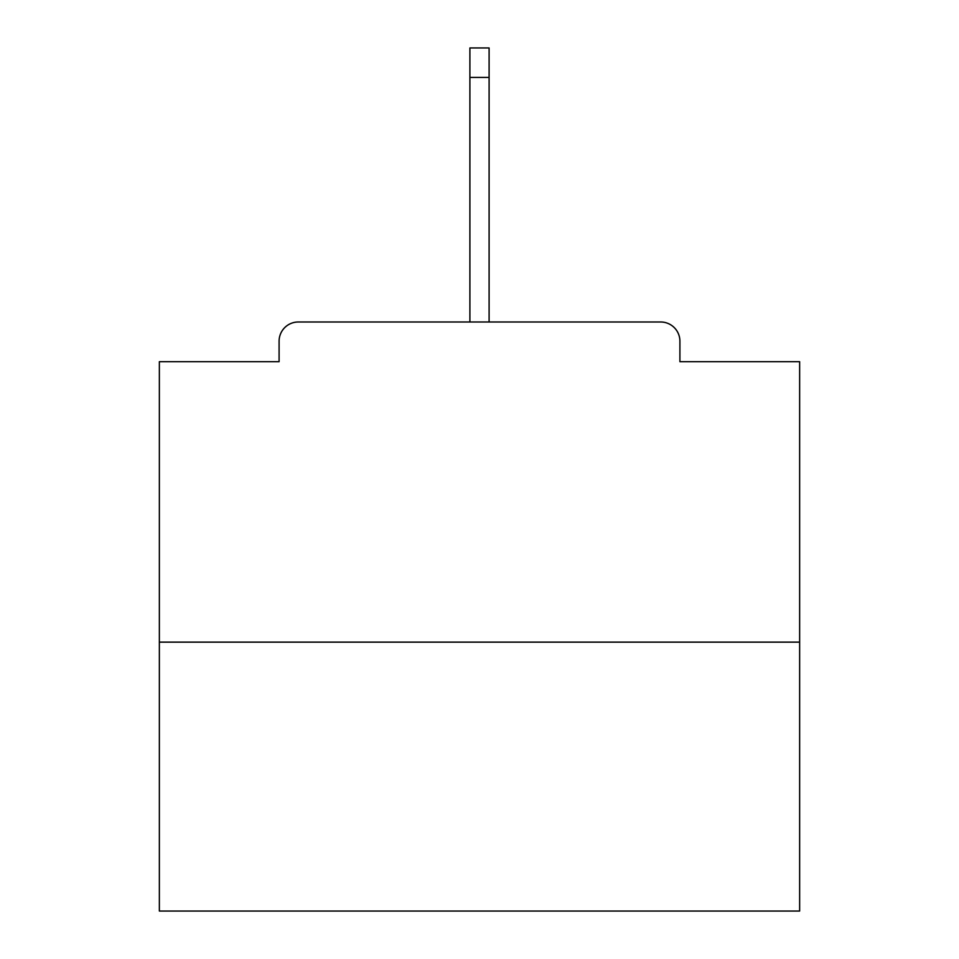 <?xml version="1.0" encoding="UTF-8"?>
<svg xmlns="http://www.w3.org/2000/svg" width="959" height="959" viewBox="0 0 959 959"><rect width="100%" height="100%" fill="white"/><g stroke="black" fill="none" stroke-linecap="round" stroke-linejoin="round"><path stroke-width="1.44" d="M679.907 361.687L679.907 341.2L679.907 361.687L799.638 361.687L799.638 911.05L159.362 911.05L159.362 361.687L279.093 361.687L279.093 341.2L279.093 361.687M799.638 642.134L159.362 642.134M679.907 341.2A19.204 19.204 0 0 0 660.703 321.996L298.297 321.996A19.204 19.204 0 0 0 279.093 341.2M660.703 321.996L561.459 321.996M397.541 321.996L298.297 321.996M489.102 77.403L469.898 77.403L469.898 47.95L489.102 47.95L489.102 321.996M469.898 77.403L469.898 321.996"/></g></svg>
